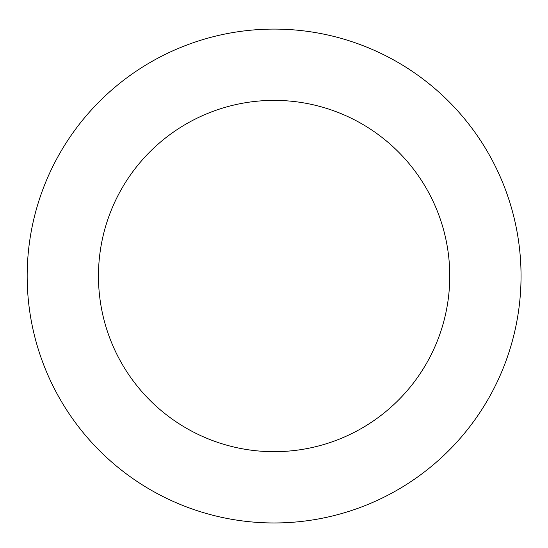 <?xml version="1.0" encoding="UTF-8"?>
<svg xmlns="http://www.w3.org/2000/svg" width="548" height="548" viewBox="0 0 548 548"><rect width="100%" height="100%" fill="white"/><g stroke="black" fill="none" stroke-linecap="round" stroke-linejoin="round"><path stroke-width="0.82" d="M491.809 392.58A246.936 246.936 0 0 0 266.198 29.222A246.936 246.936 0 0 0 64.322 406.287A246.936 246.936 0 0 0 491.809 392.58M428.968 358.94A175.655 175.655 0 0 0 268.479 100.469A175.655 175.655 0 0 0 124.882 368.688A175.655 175.655 0 0 0 428.968 358.94"/></g></svg>
